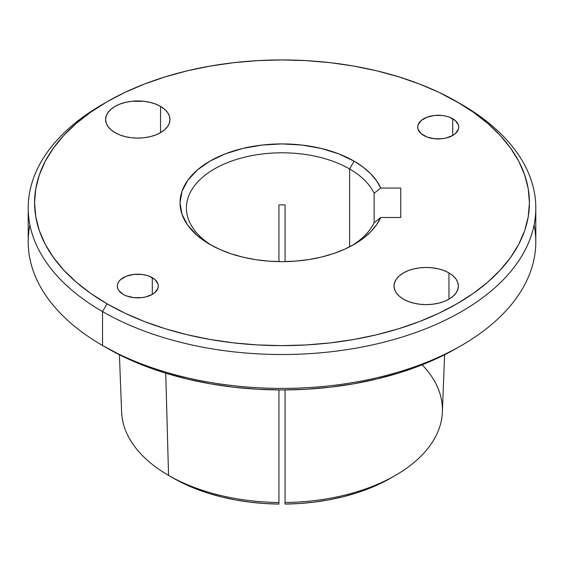 <?xml version="1.0" encoding="UTF-8"?>
<svg xmlns="http://www.w3.org/2000/svg" width="564" height="564" viewBox="0 0 564 564"><rect width="100%" height="100%" fill="white"/><g stroke="black" fill="none" stroke-linecap="round" stroke-linejoin="round"><path stroke-width="0.85" d="M452.716 118.736L452.716 135.466L455.268 133.675L458.328 129.41L458.722 127.097L458.328 124.792L455.268 120.527L449.614 117.263L446.068 116.17L442.225 115.493L434.224 115.493L426.835 117.263L421.181 120.527L418.121 124.792L417.727 127.097A20.494 11.83 180 0 1 430.381 116.17A20.494 11.83 180 0 1 452.716 118.736A20.494 11.83 180 0 1 458.722 127.097A20.494 11.83 180 0 1 446.068 138.032A20.494 11.83 180 0 1 423.733 135.466A20.494 11.83 180 0 1 417.727 127.097L418.121 129.41L421.181 133.675L426.835 136.939L434.224 138.709L442.225 138.709L446.068 138.032L452.716 135.466L452.716 118.736M152.287 277.671L152.287 294.408L154.839 292.61L157.899 288.345L158.294 286.04L157.899 283.734L154.839 279.462L149.178 276.198L145.639 275.105L141.79 274.435L133.795 274.435L126.406 276.198L120.752 279.462L118.856 281.514L117.693 283.734L117.298 286.04A20.494 11.83 180 0 1 129.953 275.105A20.494 11.83 180 0 1 152.287 277.671A20.494 11.83 180 0 1 158.294 286.04A20.494 11.83 180 0 1 145.639 296.974A20.494 11.83 180 0 1 123.304 294.408A20.494 11.83 180 0 1 117.298 286.04L117.693 288.345L118.856 290.566L123.304 294.408L126.406 295.881L133.795 297.644L141.79 297.644L145.639 296.974L152.287 294.408L152.287 277.671M160.543 106.392L160.543 132.66L164.547 129.847L167.515 126.632L169.348 123.149L169.968 119.526L169.348 115.902L167.515 112.419L164.547 109.204L160.543 106.392L155.671 104.086L150.109 102.366L144.074 101.308L131.518 101.308L125.483 102.366L119.92 104.086L115.049 106.392L111.045 109.204L108.069 112.419L106.243 115.902L105.623 119.526A32.169 18.577 180 0 1 125.483 102.366A32.169 18.577 180 0 1 160.543 106.392A32.169 18.577 180 0 1 169.968 119.526A32.169 18.577 180 0 1 150.109 136.685A32.169 18.577 180 0 1 115.049 132.66A32.169 18.577 180 0 1 105.623 119.526L106.243 123.149L108.069 126.632L111.045 129.847L115.049 132.66L119.92 134.972L125.483 136.685L131.518 137.743L137.792 138.102L144.074 137.743L150.109 136.685L155.671 134.972L160.543 132.66L160.543 106.392M448.951 272.906L448.951 299.174L452.955 296.361L455.931 293.146L457.756 289.663L458.377 286.04L457.756 282.416L455.931 278.933L452.955 275.718L448.951 272.906L444.079 270.593L438.517 268.88L432.482 267.822L426.208 267.463L419.926 267.822L413.891 268.88L408.329 270.593L403.457 272.906L399.453 275.718L396.485 278.933L394.652 282.416L394.032 286.04A32.169 18.577 180 0 1 413.891 268.88A32.169 18.577 180 0 1 448.951 272.906A32.169 18.577 180 0 1 458.377 286.04A32.169 18.577 180 0 1 438.517 303.199A32.169 18.577 180 0 1 403.457 299.174A32.169 18.577 180 0 1 394.032 286.04L394.652 289.663L396.485 293.146L399.453 296.361L403.457 299.174L408.329 301.486L413.891 303.199L419.926 304.257L426.208 304.616L432.482 304.257L438.517 303.199L444.079 301.486L448.951 299.174L448.951 272.906M534.101 224.93A253.8 146.527 180 0 1 461.465 345.485A253.8 146.527 180 0 1 102.535 345.485L102.535 311.596L107.04 303.792A247.427 142.854 180 0 1 107.04 101.774A247.427 142.854 180 0 1 456.96 101.774L473.266 112.158L487.726 123.417L500.212 135.445L510.589 148.113L518.774 161.318L524.675 174.918L528.235 188.778L529.427 202.786L528.235 216.787L524.675 230.655L518.774 244.247L510.589 257.452L500.212 270.121L487.726 282.148L473.266 293.407L456.96 303.792L438.968 313.21L419.461 321.558L398.635 328.763L376.689 334.762L353.825 339.486L330.271 342.891L306.252 344.942L282 345.633L257.748 344.942L233.729 342.891L210.175 339.486L187.311 334.762L165.365 328.763L144.539 321.558L125.032 313.21L107.04 303.792L90.733 293.407L76.274 282.148L63.788 270.121L53.411 257.452L45.226 244.247L39.325 230.655L35.765 216.787L34.573 202.786L35.765 188.778L39.325 174.918L45.226 161.318L53.411 148.113L63.788 135.445L76.274 123.417L90.733 112.158L107.04 101.774L125.032 92.355L144.539 84.008L165.365 76.803L187.311 70.803L210.175 66.087L233.729 62.675L257.748 60.623L282 59.932L306.252 60.623L330.271 62.675L353.825 66.087L376.689 70.803L398.635 76.803L419.461 84.008L438.968 92.355L461.465 104.375A253.8 146.527 0 0 0 459.188 103.078A253.8 146.527 180 0 1 461.465 104.375L456.96 101.774A247.427 142.854 180 0 1 456.953 303.792A247.427 142.854 180 0 1 107.04 303.792L102.535 311.596A253.8 146.527 0 0 0 461.465 311.603A253.8 146.527 0 0 0 461.465 104.375L461.465 104.375A253.8 146.527 180 0 1 535.8 207.989A253.8 146.527 180 0 1 379.128 343.363A253.8 146.527 180 0 1 102.535 311.596L102.535 345.485L107.04 348.087A247.427 142.854 0 0 0 456.96 348.087L438.968 357.498L419.461 365.853L398.635 373.058L376.689 379.05L353.825 383.774L330.271 387.179L306.252 389.238L282 389.928L257.748 389.238L233.729 387.179L210.175 383.774L187.311 379.05L165.365 373.058L144.539 365.853L125.032 357.498L102.535 345.485A253.8 146.527 0 0 0 379.128 377.245A253.8 146.527 0 0 0 535.8 241.871L535.8 207.989M349.595 168.96A95.598 55.194 0 0 0 215.518 168.326A95.598 55.194 0 0 0 212.219 245.714A95.598 55.194 180 0 1 186.402 207.989A95.598 55.194 180 0 1 245.418 156.996A95.598 55.194 180 0 1 349.595 168.96L349.595 246.863L349.595 168.96A95.598 55.194 180 0 1 374.136 193.269L374.136 222.702L380.728 217.5A101.971 58.875 180 0 1 354.1 244.409A101.971 58.875 180 0 1 209.9 244.409L209.9 244.409A101.971 58.875 180 0 1 209.9 161.156A101.971 58.875 180 0 1 354.1 161.156L349.595 168.96L354.1 161.156L338.654 153.831L321.022 148.395L301.895 145.047L282 143.912L262.105 145.047L242.978 148.395L225.346 153.831L209.9 161.156L197.217 170.074L187.791 180.254L181.989 191.295L180.029 202.786L181.989 214.271L187.791 225.311L197.217 235.491L209.9 244.409L219.974 249.507L231.113 253.8L243.14 257.212L255.83 259.68L268.979 261.174L282.345 261.654L295.712 261.118L308.839 259.581L321.501 257.057L333.486 253.596L344.583 249.26L354.594 244.127L363.357 238.276L370.71 231.811L376.533 224.846L380.728 217.5L400.743 217.5L400.743 188.066L380.728 188.066L376.47 180.628L370.541 173.578L363.04 167.05L354.1 161.156A101.971 58.875 180 0 1 380.728 188.066L374.136 193.269A95.598 55.194 0 0 0 349.595 168.96M351.774 245.714A95.598 55.194 0 0 0 374.136 222.702A95.598 55.194 180 0 1 351.774 245.714M278.94 204.922L278.94 261.625L278.94 204.922A95.598 55.194 180 0 1 285.06 204.922A95.598 55.194 0 0 0 278.94 204.922M285.06 261.625L285.06 204.922L285.06 261.625M422.147 364.802A160.437 92.63 180 0 1 395.449 475.381A160.437 92.63 180 0 1 285.06 502.496L285.06 389.914L285.06 502.496A160.437 92.63 0 0 0 442.395 411.931L444.587 354.756M278.94 502.496L278.94 389.914L278.94 502.496A160.437 92.63 180 0 1 168.551 475.381A160.437 92.63 0 0 0 278.94 502.496L278.94 504.068L278.94 502.496M165.745 373.178L168.551 475.381L173.204 478.068L168.551 475.381L165.745 373.178M173.197 478.068A153.859 88.83 0 0 0 173.204 478.068L184.097 483.785L195.884 488.868L208.461 493.281L221.708 496.983L235.512 499.937L249.739 502.108L264.255 503.49L278.94 504.068A153.859 88.83 0 0 1 173.204 478.068M393.073 476.721A153.859 88.83 0 0 1 390.796 478.068A153.859 88.83 0 0 1 285.06 504.068L285.06 502.496L285.06 504.068L299.935 503.483L314.634 502.066L329.038 499.831L342.99 496.806L356.377 493.014L369.06 488.494L380.933 483.285L390.838 478.039M119.413 354.756L121.605 411.931A160.437 92.63 0 0 0 168.551 475.381L168.558 475.381M107.04 101.774L102.535 104.375A253.8 146.527 0 0 0 102.535 311.596A253.8 146.527 180 0 1 28.2 207.989A253.8 146.527 180 0 1 104.812 103.078M28.2 207.989L28.2 241.871A253.8 146.527 0 0 0 102.535 345.485L102.535 345.485A253.8 146.527 180 0 1 29.899 224.93M374.136 222.702L374.136 193.269L380.728 188.066L400.743 188.066L400.743 217.5L380.728 217.5L374.136 222.702M461.465 104.375L456.96 101.774M461.465 345.485L456.96 348.087M390.796 478.068L395.449 475.381"/></g></svg>
